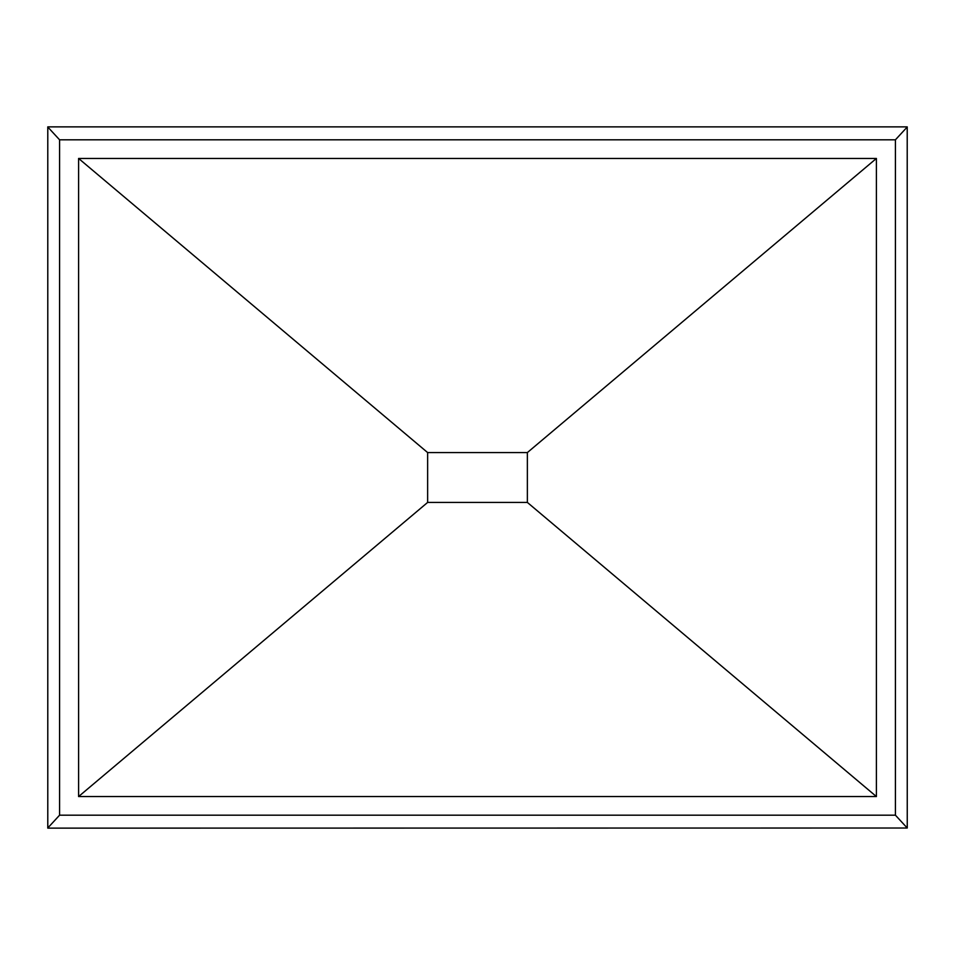 <?xml version="1.0" encoding="UTF-8"?>
<svg xmlns="http://www.w3.org/2000/svg" width="955" height="955" viewBox="0 0 955 955"><rect width="100%" height="100%" fill="white"/><g stroke="black" fill="none" stroke-linecap="round" stroke-linejoin="round"><path stroke-width="1.43" d="M895.42 815.188L895.42 139.812L59.58 139.812L59.58 815.188L895.42 815.188L907.25 828.021L47.786 828.128L47.786 126.872L907.214 126.872L907.25 828.021M876.404 796.554L876.404 158.446L78.597 158.446L78.597 796.554L876.404 796.554L527.363 502.426L427.637 502.426L427.637 452.575L527.363 452.575L527.363 502.426M876.404 158.446L527.363 452.575M78.597 158.446L427.637 452.575M78.597 796.554L427.637 502.426M47.75 828.021L59.58 815.188M895.42 139.812L907.25 126.979M47.75 126.979L59.58 139.812"/></g></svg>
